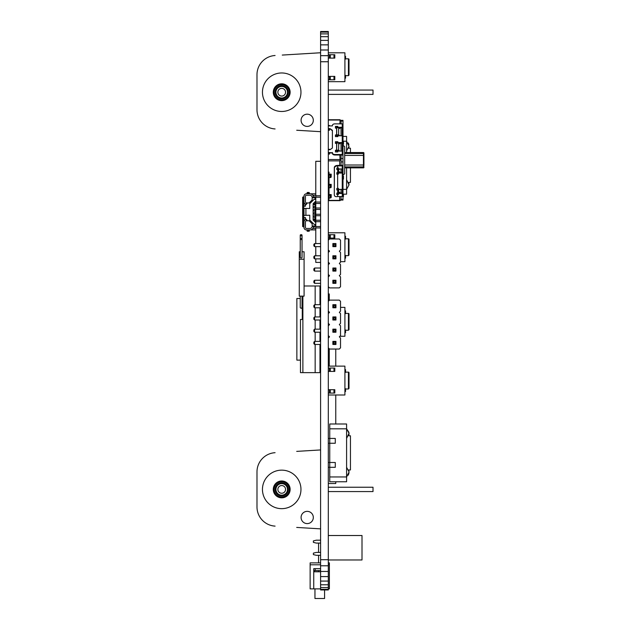 <?xml version="1.0" encoding="UTF-8"?>
<svg xmlns="http://www.w3.org/2000/svg" width="630" height="630" viewBox="0 0 630 630"><rect width="100%" height="100%" fill="white"/><g stroke="black" fill="none" stroke-linecap="round" stroke-linejoin="round"><path stroke-width="0.94" d="M350.445 182.385L348.697 182.385L349.012 184.196L348.697 182.385L350.445 182.385L350.445 167.856M350.445 152.547L350.445 148.2L348.697 148.2L348.996 146.829M346.594 152.547L346.594 136.403L342.988 136.403M343.106 194.174L346.594 194.174L346.594 167.856M339.72 196.544L339.72 200.371L340.09 200.647L341.058 199.348L341.058 200.056L342.988 200.056L342.988 194.158L343.468 196.568L343.468 194.638M342.988 189.362L346.594 189.362L349.012 184.897L346.594 179.731M343.437 141.222L346.594 141.222L349.012 146.38L346.594 141.222M346.594 467.318L349.012 471.783L348.697 469.972L350.445 469.972L350.445 435.787L348.697 435.787L349.004 434.314M349.012 472.138L346.594 476.949L329.75 476.949L329.75 481.761L346.594 481.761L346.594 423.99L329.75 423.99L329.75 428.809L346.594 428.809L348.949 432.424M328.301 462.507L335.286 462.507L335.286 467.318L329.75 467.318L329.75 443.252L335.286 443.252L335.286 438.433L329.75 438.433L329.75 443.252L328.301 443.252M328.301 467.318L329.75 467.318L329.75 476.949M328.301 438.433L329.75 438.433L329.75 428.809M349.004 239.376L349.004 255.071L349.004 239.376L349.004 255.071L349.004 239.376L349.004 255.071L348.429 255.646L348.429 238.802A0.575 0.575 0 0 1 349.004 239.376M345.563 238.802L348.429 238.802M344.909 239.069L345.563 239.069L345.563 236.297L344.909 236.297M344.909 258.15L345.563 258.15L345.563 255.386L344.909 255.386M328.301 238.077L334.806 238.077L334.806 234.707L333.979 234.707L333.979 238.077M328.301 234.707L329.451 234.707L329.451 238.077M329.451 234.707L333.979 234.707M340.531 261.67L344.909 261.67L344.909 232.785L328.301 232.785M348.429 313.401L348.429 330.246L349.004 329.671L349.004 313.976A0.575 0.575 0 0 0 348.429 313.401L345.563 313.401M344.909 313.661L345.563 313.661L345.563 310.897L344.909 310.897M344.909 332.75L345.563 332.75L345.563 329.978L344.909 329.978M328.301 312.677L329.207 312.677M339.853 336.262L344.909 336.262L344.909 307.377L340.531 307.377M328.978 336.262L328.301 336.262M328.301 389.702L329.451 389.702L329.451 393.073L334.806 393.073L334.806 389.702L333.979 389.702L333.979 393.073M329.451 389.702L333.979 389.702M328.301 393.073L329.451 393.073M348.429 372.133L348.429 388.986L349.004 388.403L349.004 372.708A0.575 0.575 0 0 0 348.429 372.133L345.563 372.133M344.909 372.401L345.563 372.401L345.563 369.637L344.909 369.637M344.909 391.482L345.563 391.482L345.563 388.718L344.909 388.718M328.301 371.409L334.806 371.409L334.806 368.038L333.979 368.038L333.979 371.409M328.301 368.038L329.451 368.038L329.451 371.409M329.451 368.038L333.979 368.038M328.301 395.002L344.909 395.002L344.909 366.117L328.301 366.117M328.301 119.747L340.09 119.747L341.058 121.054L341.058 123.858M338.656 169.73L339.72 169.053L337.688 169.053L337.688 169.73L338.656 169.73L338.656 172.455L339.72 171.777L339.72 172.541M339.72 189.394L337.688 189.48L337.688 190.158L339.72 189.48M338.656 190.158L338.656 192.882L337.688 192.882L337.688 190.158M339.72 192.969L339.72 192.197L338.656 192.882M341.058 160.201L340.09 160.13L339.72 160.878L339.72 165.399M338.656 172.455L337.688 172.455L337.688 169.73M328.301 174.612A0.961 0.685 0 0 0 329.025 174.841L330.23 174.841L330.23 177.565A0.961 0.685 180 0 0 331.191 176.88L331.191 174.156L329.025 174.156L329.025 172.116L329.025 174.156L329.025 172.116L328.301 172.116M328.301 199.348L329.025 199.348L329.025 197.985A0.961 0.685 180 0 1 328.301 197.757M328.301 191.181L329.025 191.181L329.025 194.583L329.025 187.772A0.961 0.685 180 0 1 328.301 187.543M328.301 180.968L329.025 180.968L329.025 184.369L329.025 177.565A0.961 0.685 180 0 1 328.301 177.329M328.301 195.032A0.961 0.685 0 0 0 329.025 195.261L330.23 195.261L330.23 197.985A0.961 0.685 180 0 0 331.191 197.308L331.191 194.583L329.025 194.583L329.025 185.055A0.961 0.685 0 0 1 328.301 184.818M329.025 185.055L330.23 185.055L330.23 187.772A0.961 0.685 180 0 0 331.191 187.094L331.191 184.369L329.025 184.369L329.025 174.841M340.09 160.13L339.853 155.004M339.853 151.09L338.656 150.161L338.656 143.01L339.853 143.861L339.853 143.089M338.656 150.161L336.727 150.161L336.727 151.011L339.853 151.011M339.853 135.773L338.656 134.836L338.656 127.693L339.853 128.544L339.853 127.772M338.656 134.836L336.727 134.836L336.727 135.686L339.853 135.686M339.853 123.858L340.09 119.747M328.301 125.48L329.506 125.48L329.506 125.898M329.506 129.134L329.506 130.245L329.506 129.134M328.301 130.245L329.506 130.245M328.301 149.31L329.506 149.31L329.506 149.727M329.506 152.964L329.506 154.074L329.506 152.964M328.301 154.074L329.506 154.074M336.727 150.161L336.727 143.01L338.656 143.01M336.727 134.836L336.727 127.693L338.656 127.693M341.058 165.399L341.058 155.004M341.058 127.772L341.058 135.773M341.058 143.089L341.058 151.09M342.988 121.054L341.058 121.054L341.058 120.346L342.988 120.346L342.988 124.456M341.058 168.966L341.058 172.541M341.058 189.394L341.058 192.969M341.058 196.544L341.058 199.348L342.988 199.348M342.988 151.602L342.988 143.089A0.725 0.512 180 0 0 342.255 142.577L337.837 142.577L337.837 141.726L335.428 141.726L335.428 143.427L336.633 143.427L336.633 150.239L335.428 150.239L335.428 151.94L337.837 151.94L337.837 151.09L342.255 151.09A0.725 0.512 0 0 1 342.988 151.602L342.988 168.454A0.725 0.512 180 0 1 342.255 168.966L338.436 168.966L338.436 167.95L336.822 168.053L336.822 169.58L337.648 169.478L337.648 172.541L336.822 172.644L336.822 174.179L337.641 174.077L337.641 188.378L336.822 188.48L336.822 190.008L337.648 189.906L337.648 192.969L336.822 193.071L336.822 194.607L337.641 194.505L337.641 196.544L336.798 196.647A2.41 1.677 166 0 1 334.459 195.528A2.41 1.677 166 0 1 334.428 195.245A2.41 1.677 -14 0 1 334.333 195.024A2.41 1.677 -14 0 1 334.302 194.741L334.302 167.509A2.41 1.677 -14 0 1 336.672 165.509L336.798 166.013L337.641 165.903L337.641 167.95M338.767 143.089L342.988 143.089L342.988 124.37A0.725 0.512 0 0 0 342.255 123.858L334.798 123.858A2.41 1.701 0 0 0 332.396 125.559L332.396 125.559M337.641 194.505L338.436 194.505L338.436 193.481L342.255 193.481L342.255 196.544A0.725 0.512 180 0 0 342.988 196.032L342.988 168.462M343.468 144.286L342.988 144.766L342.988 140.915L343.468 141.396L343.468 144.286L343.468 141.396M342.263 165.304L342.988 165.304L342.988 175.03A17.813 17.813 0 0 0 344.673 173.754L344.673 146.64A17.813 17.813 0 0 0 342.988 145.373L342.988 155.09L342.263 155.09M343.468 179.007L342.988 179.487L342.988 175.636L343.468 176.116L343.468 179.007L343.468 176.116M363.447 167.856L344.673 167.856L363.447 167.856A0.48 0.48 180 0 0 363.927 167.375L363.447 166.895L363.447 167.856L363.927 167.375M344.673 153.507L363.927 153.507L363.927 165.493L363.447 165.013L344.673 165.013M363.927 153.027A0.48 0.48 -0 0 0 363.447 152.547L363.447 155.389L363.927 154.901L363.447 155.389L344.673 155.389M363.447 152.547L344.673 152.547L363.447 152.547M363.447 155.389L363.447 165.013L363.927 166.895M332.396 125.898L328.301 125.898M328.301 128.622L329.986 128.622L332.396 130.323L332.396 148.026L329.986 149.727L328.301 149.727M328.301 152.452L332.396 152.791A2.41 1.701 0 0 0 334.798 154.492L342.255 154.492A0.725 0.512 180 0 1 342.988 155.012M338.767 127.772L342.988 127.772A0.725 0.512 180 0 0 342.255 127.26L337.837 127.26L337.837 126.41L335.428 126.41L335.428 128.111L336.633 128.111L336.633 134.922L335.428 134.922L335.428 136.623L337.837 136.623L337.837 135.773L342.255 135.773A0.725 0.512 0 0 1 342.988 136.285M337.837 127.693L337.837 127.26M342.263 127.772L342.255 142.577M342.263 143.089L342.255 154.492M335.428 126.921L337.837 126.921M335.428 135.434L336.633 135.434L336.633 134.922M335.428 142.238L337.837 142.238M335.428 150.751L336.633 150.751L336.633 150.239M332.396 152.791L332.396 153.303A2.41 1.701 180 0 0 334.798 155.004L342.263 155.004M328.301 152.964L332.396 152.964L332.396 152.452M332.396 130.835L329.986 128.622M328.301 129.134L329.986 129.134M337.837 143.01L337.837 142.577M342.988 165.391A0.725 0.512 0 0 1 342.255 165.903L337.641 165.903M336.672 165.509L337.515 165.406A0.725 0.512 0 0 1 337.641 165.399L342.263 165.399M336.798 166.013A2.41 1.677 166 0 0 334.428 168.005L334.302 194.741M337.648 169.478L336.822 169.06M338.436 173.565L337.641 173.565A0.725 0.512 0 0 0 337.515 173.573L336.822 173.66M337.648 189.906L336.822 189.488M338.436 193.993L337.641 193.993A0.725 0.512 0 0 0 337.515 194.001L336.822 194.087M342.255 196.544L337.641 196.544M342.988 188.882A0.725 0.512 180 0 1 342.255 189.394L338.436 189.394L338.436 188.378L337.641 188.378M338.436 173.053L342.255 173.053A0.725 0.512 0 0 0 342.988 172.541L338.436 172.541L338.436 174.077L337.641 174.077M342.255 193.481A0.725 0.512 -0 0 0 342.988 192.969L338.436 192.969L338.436 193.481M342.255 165.903L342.263 172.541M342.255 173.053L342.263 192.969M330.23 197.985L329.025 197.985L329.025 195.261M330.23 195.261A0.961 0.685 0 0 0 331.191 194.583M330.23 185.055A0.961 0.685 0 0 0 331.191 184.369M330.23 187.772L329.025 187.772M330.23 174.841A0.961 0.685 0 0 0 331.191 174.156M330.23 177.565L329.025 177.565M349.004 75.096L349.004 59.401L349.004 75.096L349.004 59.401L349.004 75.096L348.429 75.671L348.429 58.818A0.575 0.575 0 0 1 349.004 59.401M328.301 76.395L329.451 76.395L329.451 79.766L334.806 79.766L334.806 76.395L333.979 76.395L333.979 79.766M329.451 76.395L333.979 76.395M328.301 79.766L329.451 79.766M345.563 58.818L348.429 58.818M344.909 59.086L345.563 59.086L345.563 56.322L344.909 56.322M344.909 78.167L345.563 78.167L345.563 75.403L344.909 75.403M328.301 58.102L334.806 58.102L334.806 54.731L333.979 54.731L333.979 58.102M328.301 54.731L329.451 54.731L329.451 58.102M329.451 54.731L333.979 54.731M328.301 81.687L344.909 81.687L344.909 52.802L328.301 52.802M328.301 535.524L362.006 535.524L362.006 559.976L328.301 559.976M320.599 552.423L316.268 552.423L313.378 553.14L313.378 554.589L316.268 555.306L320.599 555.306M320.599 540.193L316.268 540.193L313.378 540.918L313.378 542.359L316.268 543.084L320.599 543.084M328.301 240.211L329.522 238.983L339.31 238.983L340.531 240.211L340.531 249.992L339.31 251.213L340.531 252.441L340.531 262.222L339.31 263.442L340.531 264.663L340.531 274.452L339.31 275.672L340.531 276.893L340.531 286.674L339.31 287.902L329.522 287.902L328.301 286.674M328.301 252.441L329.522 251.213L328.301 249.992M328.301 264.663L329.522 263.442L328.301 262.222M328.301 276.893L329.522 275.672L328.301 274.452M320.599 258.867L314.63 258.867L314.63 255.788L320.599 255.788M320.599 271.097L314.63 271.097L314.63 268.018L320.599 268.018M320.599 283.327L314.63 283.327L314.63 280.248L320.599 280.248M320.599 246.637L314.63 246.637L314.63 243.558L320.599 243.558M332.876 255.788L335.955 255.788L335.955 258.867L332.876 258.867L332.876 255.788L333.648 256.56L333.648 258.095L335.184 258.095L335.184 256.56L333.648 256.56M332.876 268.018L332.876 271.097L335.955 271.097L335.955 268.018L332.876 268.018L333.648 268.789L333.648 270.325L335.184 270.325L335.184 268.789L333.648 268.789M332.876 280.248L332.876 283.327L335.955 283.327L335.955 280.248L332.876 280.248L333.648 281.011L333.648 282.555L335.184 282.555L335.184 281.011L333.648 281.011M332.876 243.558L332.876 246.637L335.955 246.637L335.955 243.558L332.876 243.558L333.648 244.33L333.648 245.873L335.184 245.873L335.184 244.33L333.648 244.33M314.63 255.788L313.858 256.56L313.858 258.095L314.63 258.867M314.63 268.018L313.858 268.789L313.858 270.325L314.63 271.097M314.63 280.248L313.858 281.011L313.858 282.555L314.63 283.327M314.63 243.558L313.858 244.33L313.858 245.873L314.63 246.637M335.955 258.867L335.184 258.095M332.876 258.867L333.648 258.095M335.955 255.788L335.184 256.56M335.955 271.097L335.184 270.325M335.955 268.018L335.184 268.789M332.876 271.097L333.648 270.325M335.955 283.327L335.184 282.555M335.955 280.248L335.184 281.011M332.876 283.327L333.648 282.555M335.955 246.637L335.184 245.873M335.955 243.558L335.184 244.33M332.876 246.637L333.648 245.873M328.301 301.353L329.522 300.124L339.31 300.124L340.531 301.353L340.531 311.133L339.31 312.354L340.531 313.582L340.531 323.363L339.31 324.584L340.531 325.805L340.531 335.593L339.31 336.814L340.531 338.034L340.531 347.815L339.31 349.044L329.522 349.044L328.301 347.815M328.301 313.582L329.522 312.354L328.301 311.133M328.301 325.805L329.522 324.584L328.301 323.363M328.301 338.034L329.522 336.814L328.301 335.593M320.599 320.009L314.63 320.009L314.63 316.929L320.599 316.929M320.599 332.238L314.63 332.238L314.63 329.159L320.599 329.159M320.599 344.468L314.63 344.468L314.63 341.389L320.599 341.389M320.599 307.786L314.63 307.786L314.63 304.7L320.599 304.7M332.876 316.929L335.955 316.929L335.955 320.009L332.876 320.009L332.876 316.929L333.648 317.701L333.648 319.245L335.184 319.245L335.184 317.701L333.648 317.701M332.876 329.159L332.876 332.238L335.955 332.238L335.955 329.159L332.876 329.159L333.648 329.931L333.648 331.467L335.184 331.467L335.184 329.931L333.648 329.931M332.876 341.389L332.876 344.468L335.955 344.468L335.955 341.389L332.876 341.389L333.648 342.161L333.648 343.697L335.184 343.697L335.184 342.161L333.648 342.161M332.876 304.7L332.876 307.786L335.955 307.786L335.955 304.7L332.876 304.7L333.648 305.471L333.648 307.015L335.184 307.015L335.184 305.471L333.648 305.471M314.63 316.929L313.858 317.701L313.858 319.245L314.63 320.009M314.63 329.159L313.858 329.931L313.858 331.467L314.63 332.238M314.63 341.389L313.858 342.161L313.858 343.697L314.63 344.468M314.63 304.7L313.858 305.471L313.858 307.015L314.63 307.786M335.955 320.009L335.184 319.245M332.876 320.009L333.648 319.245M335.955 316.929L335.184 317.701M335.955 332.238L335.184 331.467M335.955 329.159L335.184 329.931M332.876 332.238L333.648 331.467M335.955 344.468L335.184 343.697M335.955 341.389L335.184 342.161M332.876 344.468L333.648 343.697M335.955 307.786L335.184 307.015M335.955 304.7L335.184 305.471M332.876 307.786L333.648 307.015M296.706 451.379L320.599 449.938M296.706 527.428L320.599 528.869M275.082 452.687A19.254 19.254 0 0 0 256.985 471.909L256.985 506.898A19.254 19.254 0 0 0 275.082 526.121M281.712 508.662A19.254 19.254 0 0 1 265.033 479.776A19.254 19.254 0 0 1 298.384 479.776A19.254 19.254 0 0 1 281.712 508.662M307.204 511.355A6.111 6.111 0 0 1 312.496 520.53A6.111 6.111 0 0 1 301.904 520.53A6.111 6.111 0 0 1 307.204 511.355M256.985 471.909L256.985 506.898M281.712 485.557A3.851 3.851 0 0 0 278.373 491.329A3.851 3.851 0 0 0 285.043 491.329A3.851 3.851 0 0 0 281.712 485.557M281.712 480.981A8.426 8.426 0 0 1 290.131 489.408A8.426 8.426 0 0 1 281.712 497.834A8.426 8.426 0 0 1 273.286 489.408A8.426 8.426 0 0 1 281.712 480.981M281.712 495.18A5.78 5.78 0 0 0 286.713 486.517A5.78 5.78 0 0 0 276.704 486.517A5.78 5.78 0 0 0 281.712 495.18M328.301 491.573L373.015 491.573L373.015 487.242L328.301 487.242M282.264 55.07L320.599 52.755M296.706 130.245L320.599 131.686M275.082 55.503A19.254 19.254 0 0 0 256.985 74.726L256.985 109.722A19.254 19.254 0 0 0 275.082 128.945M281.712 111.478A19.254 19.254 0 0 1 265.033 82.593A19.254 19.254 0 0 1 298.384 82.593A19.254 19.254 0 0 1 281.712 111.478M307.204 114.18A6.111 6.111 0 0 1 312.496 123.346A6.111 6.111 0 0 1 301.904 123.346A6.111 6.111 0 0 1 307.204 114.18M256.985 74.726L256.985 109.722M281.712 88.373A3.851 3.851 0 0 0 278.373 94.146A3.851 3.851 0 0 0 285.043 94.146A3.851 3.851 0 0 0 281.712 88.373M281.712 83.798A8.426 8.426 0 0 1 290.131 92.224A8.426 8.426 0 0 1 281.712 100.65A8.426 8.426 0 0 1 273.286 92.224A8.426 8.426 0 0 1 281.712 83.798M281.712 97.996A5.78 5.78 0 0 0 286.713 89.334A5.78 5.78 0 0 0 276.704 89.334A5.78 5.78 0 0 0 281.712 97.996M328.301 94.39L373.015 94.39L373.015 90.058L328.301 90.058M320.599 262.411L315.787 262.411L315.787 258.867M315.787 255.788L315.787 246.637M315.787 243.558L315.787 227.934L320.599 227.934L315.787 227.934L315.787 226.493L320.599 226.493M320.599 221.681L315.787 221.681L315.787 220.232L320.599 220.232L315.787 220.232L315.787 215.712L314.921 215.712M320.599 209.451L315.787 209.451L315.787 208.002L320.599 208.002L315.787 208.002L315.787 203.482L320.599 203.482L315.787 203.482L315.787 202.033L320.599 202.033M320.599 197.221L315.787 197.221L315.787 195.78L320.599 195.78L315.787 195.78L315.787 161.304L320.599 161.304M315.787 215.712L320.599 215.712L315.787 215.712L315.787 214.263L314.921 214.263M315.787 221.681L315.787 226.493M320.599 214.263L315.787 214.263L315.787 209.451L314.921 209.451M315.787 197.221L315.787 202.033M315.787 218.838L314.921 218.838M315.787 217.397L314.921 217.397M315.016 218.838L315.016 217.397M315.787 208.002L314.921 208.002M315.016 209.451L315.016 208.002M315.016 215.712L315.016 214.263M315.307 212.979L315.787 212.979M315.307 213.302L315.787 213.302M315.307 216.673L315.787 216.673M315.787 224.375L314.102 224.375L309.771 220.043L309.771 215.224L303.991 215.389M315.787 224.453A2.41 2.41 0 0 1 315.079 226.162L312.031 229.202A2.41 2.41 0 0 1 310.33 229.911L315.787 229.911M312.031 229.202L314.055 227.178L313.039 226.162L311.015 228.186A0.961 0.961 0 0 1 310.33 228.47L306.4 228.47A0.961 0.961 0 0 1 305.432 227.501L305.432 221.728A0.48 0.48 0 0 1 305.574 221.39L306.597 220.366L305.574 219.342L304.558 220.366A1.929 1.929 0 0 0 303.991 221.728L303.991 227.501A2.41 2.41 0 0 0 306.4 229.911L310.33 229.911M313.039 226.162L313.378 225.816L314.401 226.839L315.079 226.162M315.079 197.552L314.401 196.875L313.378 197.899L313.039 197.552L314.055 196.536L315.079 197.552A2.41 2.41 0 0 1 315.787 199.253M315.787 193.804L306.4 193.804A2.41 2.41 0 0 0 303.991 196.213L303.991 206.238M315.787 228.47L312.771 228.47L314.055 227.178M303.991 201.986A1.929 1.929 0 0 0 304.558 203.348L305.574 204.372L306.597 203.348L305.574 202.325A0.48 0.48 0 0 1 305.432 201.986L305.432 196.213A0.961 0.961 0 0 1 306.4 195.245L310.33 195.245A0.961 0.961 0 0 1 311.015 195.528L313.039 197.552M312.771 195.245L315.787 195.245M315.307 210.735L315.787 210.735M310.33 193.804A2.41 2.41 0 0 1 312.031 194.505L314.055 196.536M303.991 215.224L303.991 208.491L305.912 208.491L305.912 215.326L304.227 215.326A0.48 0.48 0 0 0 303.747 215.806L303.747 217.059A0.48 0.48 0 0 0 304.227 217.539L305.432 217.539L305.432 219.484M303.991 198.576L303.991 196.93L302.668 197.143L302.668 226.572L303.991 226.784L303.991 225.138M303.991 217.476L303.991 221.728M306.999 193.804L307.204 192.481L309.196 192.481L309.409 193.804M306.999 229.911L307.204 231.234L309.196 231.234L309.409 229.911M303.991 221.847A0.961 0.835 90 0 0 303.172 222.807L302.739 222.083A0.961 0.835 -90 0 1 303.282 221.847L303.991 221.847M303.172 223.776A0.961 0.835 90 0 0 303.991 224.737L303.282 224.737A0.961 0.835 -90 0 1 302.739 224.5L303.172 222.807M302.739 223.776L302.739 222.807M303.172 199.938L302.739 199.214A0.961 0.835 -90 0 1 303.282 198.978L303.991 198.978A0.961 0.835 90 0 0 303.172 199.938L303.172 200.907A0.961 0.835 90 0 0 303.991 201.868L303.282 201.868A0.961 0.835 -90 0 1 302.739 201.632L303.172 200.907M302.739 199.938L302.739 200.907M305.432 222.689L305.432 221.728M305.432 217.633L303.991 217.633M315.787 199.34L314.102 199.34L309.771 203.671L309.771 208.491L304.227 208.388A0.48 0.48 0 0 1 303.747 207.908L303.747 206.656A0.48 0.48 0 0 1 304.227 206.175L305.432 206.175L305.432 204.23M315.787 222.658L313.134 220.004L313.134 203.71L315.787 201.057M305.432 206.081L303.991 206.081M305.432 201.986L305.432 201.025M315.307 207.042L315.787 207.042M315.307 210.412L315.787 210.412M305.574 219.342L305.912 219.004L306.936 220.027L306.597 220.366M306.597 203.348L306.936 203.687L305.912 204.711L305.574 204.372M313.905 226.351L314.74 225.816A1.929 1.929 0 0 0 315.307 224.453L315.307 224.375M315.307 199.34L315.307 199.253A1.929 1.929 0 0 0 314.74 197.899L313.905 197.363M315.307 219.075L313.378 219.075L313.378 219.563A0.48 0.48 0 0 0 313.858 220.043L315.307 220.043L315.307 218.838M315.307 222.177L315.307 220.043M314.921 219.075L315.307 215.948L313.858 215.948A0.48 0.48 0 0 0 313.378 216.429L313.378 216.673A0.48 0.48 0 0 0 313.858 217.153L315.307 217.397M315.307 215.712L315.307 212.822L313.858 212.822A0.48 0.48 0 0 0 313.378 213.302L313.378 213.539A0.48 0.48 0 0 0 313.858 214.027L315.307 214.263M315.307 212.578L315.307 209.688L313.858 209.688A0.48 0.48 0 0 0 313.378 210.176L313.378 210.412A0.48 0.48 0 0 0 313.858 210.893L315.307 211.137M315.307 209.451L315.307 206.561L313.858 206.561A0.48 0.48 0 0 0 313.378 207.042L313.378 207.286A0.48 0.48 0 0 0 313.858 207.766L315.307 208.002M315.307 206.317L315.307 203.671L313.858 203.671A0.48 0.48 0 0 0 313.378 204.151L313.378 204.632L314.921 204.632M315.307 203.671L315.307 201.537M312.173 227.02L312.173 223.807L309.125 220.76L306.196 220.76M306.196 202.947L309.125 202.947L312.173 199.907L312.173 196.694M315.787 211.137L314.921 211.137M315.787 212.578L315.016 212.578L315.016 211.137M315.787 204.876L314.921 204.876M315.787 206.317L315.016 206.317L315.016 204.876M300.25 251.787L299.274 251.787L299.274 296.139L304.085 296.139L304.085 251.787L302.038 251.787M299.274 259.261L304.085 259.261M300.25 235.226L300.25 257.442A0.89 0.575 0 0 0 302.038 257.442L302.038 238.998A0.89 0.575 180 0 1 300.25 238.998A0.89 0.575 180 0 1 302.038 238.998L302.038 235.226A0.89 0.575 180 0 1 300.25 235.226A0.89 0.575 180 0 1 302.038 235.226M302.038 296.139L302.038 307.708L301.148 308.353L300.25 307.708L300.25 296.139M302.282 296.139L302.282 319.465L300.471 319.465L300.471 372.645L302.88 372.645L302.88 296.139M315.157 344.468L315.157 372.645L319.969 372.645L319.969 344.468M319.969 341.389L319.969 332.238M319.969 329.159L319.969 320.009M319.969 316.929L319.969 307.786M319.969 304.7L319.969 285.988L304.085 285.988M300.25 298.502L296.864 298.502L296.864 360.124L300.471 360.124M315.157 341.389L315.157 332.238M315.157 329.159L315.157 320.009M315.157 316.929L315.157 307.786M315.157 304.7L315.157 285.988M315.189 568.654L315.189 570.575L320.599 570.575M328.301 562.873L329.395 562.873L329.395 588.869L328.301 588.869M320.599 588.869L310.133 588.869L310.133 562.873L320.599 562.873M314.346 571.78L314.346 570.819L313.748 570.575L315.189 570.575M318.559 570.575L318.559 571.78M318.559 543.084L318.559 552.423M318.559 555.306L318.559 562.873M313.748 588.869L313.748 568.654L320.599 568.654M314.953 588.869L314.953 598.5L324.576 598.5L324.576 589.963M320.599 571.78L313.748 571.78M310.133 564.803L320.599 564.803M328.301 564.803L329.395 564.803M320.599 589.341L320.599 589.963L328.301 589.963L328.301 589.341L320.599 589.341L320.599 587.577L328.301 587.577L328.301 589.341M320.599 587.577L320.599 584.774L328.301 584.774L328.301 587.577M320.599 584.774L320.599 581.073L328.301 581.073L328.301 584.774M320.599 581.073L320.599 576.592L328.301 576.592L328.301 581.073M320.599 576.592L320.599 571.457L328.301 571.457L328.301 576.592M320.599 571.457L320.599 565.787L328.301 565.787L328.301 571.457M320.599 565.787L320.599 559.716L328.301 559.716L328.301 565.787M320.599 559.716L320.599 61.748L328.301 61.748L328.301 559.716M320.599 61.748L320.599 55.668L328.301 55.668L328.301 61.748M320.599 55.668L320.599 50.006L328.301 50.006L328.301 55.668M320.599 50.006L320.599 44.864L328.301 44.864L328.301 50.006M320.599 44.864L320.599 40.383L328.301 40.383L328.301 44.864M320.599 40.383L320.599 36.682L328.301 36.682L328.301 40.383M320.599 36.682L320.599 33.886L328.301 33.886L328.301 36.682M320.599 33.886L320.599 32.114L328.301 32.114L328.301 33.886M320.599 32.114L320.599 31.5L328.301 31.5L328.301 32.114M328.301 294.013L329.262 294.013L329.262 300.392M329.262 336.554L329.262 337.074M329.262 348.784L329.262 366.117M329.262 293.958L328.301 293.958L329.262 294.013M335.766 349.044L335.766 366.117M335.766 395.002L335.766 423.99M335.766 481.761L335.766 483.525L328.301 483.525M330.277 234.707L330.277 238.077M330.277 389.702L330.277 393.073M330.277 368.038L330.277 371.409M328.301 160.878L339.72 160.878M339.72 200.371L328.301 200.371M339.853 159.516L328.301 159.516M328.301 120.031L339.853 120.031M342.988 158.5L341.058 158.5M341.058 161.902L342.988 161.902M363.447 165.013L363.447 166.895L344.673 166.895M342.255 123.858L342.255 127.26M334.798 155.004L334.798 154.492M334.302 167.509L334.428 168.005M330.277 76.395L330.277 79.766M330.277 54.731L330.277 58.102M281.712 496.991A7.584 7.584 0 0 0 288.272 485.612A7.584 7.584 0 0 0 275.145 485.612A7.584 7.584 0 0 0 281.712 496.991M281.712 495.944A6.536 6.536 0 0 1 276.05 486.139A6.536 6.536 0 0 1 287.375 486.139A6.536 6.536 0 0 1 281.712 495.944M281.712 99.808A7.584 7.584 0 0 0 288.272 88.428A7.584 7.584 0 0 0 275.145 88.428A7.584 7.584 0 0 0 281.712 99.808M281.712 98.76A6.536 6.536 0 0 1 276.05 88.956A6.536 6.536 0 0 1 287.375 88.956A6.536 6.536 0 0 1 281.712 98.76M303.51 226.784L303.51 224.737M303.51 221.847L303.51 201.868M303.51 198.978L303.51 196.93M306.999 193.323L309.409 193.323M306.999 230.391L309.409 230.391M348.28 142.978L348.925 144.711L348.28 142.978M346.594 189.362L349.012 184.897L346.594 189.362L349.012 184.897L348.697 182.385M346.594 150.846L349.012 146.38M349.012 434.165L349.012 433.267L346.594 438.433M346.594 428.809L349.012 433.267M348.28 475.185L348.996 472.933M348.429 255.646L345.563 255.646M348.429 330.246L345.563 330.246M348.429 388.986L345.563 388.986M328.301 200.655L340.035 200.655M342.988 197.048L343.468 196.568M334.333 195.024L334.459 195.528M348.429 75.671L345.563 75.671M315.157 372.645L302.88 372.645"/></g></svg>
